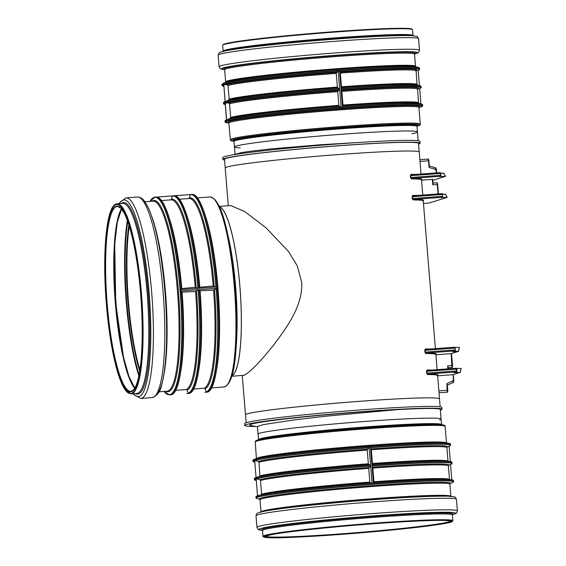 <?xml version="1.0" encoding="UTF-8"?>
<svg xmlns="http://www.w3.org/2000/svg" width="566" height="566" viewBox="0 0 566 566"><rect width="100%" height="100%" fill="white"/><g stroke="black" fill="none" stroke-linecap="round" stroke-linejoin="round"><path stroke-width="0.85" d="M439.64 176.528L445.279 176.38L432.771 180.313M429.361 166.439L428.901 160.786L428.526 160.801L429.078 167.486L428.894 160.794L428.398 159.853M433.04 183.639L432.686 179.365L432.771 184.856L432.318 179.372L432.693 179.358M445.322 176.005L445.279 176.38M445.449 176.153L443.574 173.168L440.723 173.267L443.794 173.267A0.46 0.41 -27.4 0 1 444.055 173.465L444.055 173.465A0.46 0.41 -27.4 0 1 444.098 173.642M435.367 169.715C435.601 167.324 435.827 167.253 436.032 169.503L436.4 169.496C436.089 167.812 435.919 167.861 435.898 169.651M432.318 179.372L421.55 180.172M423.474 203.555L429.587 202.897M447.048 197.032L447.006 197.407L441.607 197.591L442.612 197.272L442.315 193.614L413.208 195.772L412.098 196.727L412.246 198.553L413.138 199.925A97.345 4.181 -4.7 0 1 423.262 200.944L423.227 200.852M429.537 202.918L447.09 197.393L445.52 194.294A0.46 0.41 -27.4 0 1 445.782 194.492L445.782 194.492A0.46 0.41 -27.4 0 1 445.824 194.669M447.175 197.18L445.308 194.195L442.534 194.287L445.52 194.294L442.541 194.393M421.528 179.861A97.805 4.195 175.3 0 0 411.779 178.403A0.46 0.41 -89.7 0 0 411.411 178.898A97.345 4.181 -4.7 0 1 421.528 179.917L421.5 179.825M423.262 200.888A97.805 4.195 175.3 0 0 413.513 199.43A0.46 0.41 -89.7 0 0 413.138 199.925M442.612 197.272L413.513 199.43L412.246 198.553M442.315 193.614L413.208 195.772M413.173 195.772A0.46 0.41 90.3 0 1 412.763 195.355L412.098 196.727M439.57 176.564L440.532 176.259L440.893 175.297L440.843 175.785A0.46 0.453 -107.5 0 1 440.433 176.281L411.779 178.403L410.52 177.526L411.411 178.898M440.893 175.297L440.744 173.472L440.886 175.297L410.838 177.512L410.69 175.679L411.44 174.745A0.46 0.41 90.3 0 1 411.036 174.328L410.364 175.701L410.52 177.526M228.303 205.741L225.204 167.989A97.345 4.181 -4.7 0 1 321.877 155.848A97.345 4.181 -4.7 0 1 419.236 152.035L421.047 174.031M245.524 414.913A97.345 4.181 -4.7 0 1 245.495 414.821A97.345 4.181 -4.7 0 1 342.168 402.681A97.345 4.181 -4.7 0 1 439.534 398.874A97.345 4.181 -4.7 0 1 439.513 398.966M437.617 375.506A97.805 4.195 175.3 0 0 427.868 374.041L426.927 373.15L426.771 371.324L427.563 370.383L456.217 368.261L456.458 369.124L456.698 368.685A0.46 0.453 -107.5 0 0 456.231 368.261L427.528 370.383A0.46 0.41 90.3 0 1 427.118 369.966L426.453 371.338L426.601 373.164L427.493 374.536A97.345 4.181 -4.7 0 1 437.617 375.562L439.534 398.874M435.884 354.479A97.805 4.195 175.3 0 0 426.134 353.014L425.193 352.123L425.045 350.297L455.177 348.062L454.944 347.199L425.795 349.356A0.46 0.41 90.3 0 1 425.391 348.939L424.726 350.312L424.875 352.137L425.766 353.517A97.345 4.181 -4.7 0 1 435.884 354.535L437.129 369.676M219.176 206.42L230.758 205.564L244.618 211.493L265.999 227.78L288.462 251.445L297.256 265.829L301.65 281.974C303.227 305.916 285.915 328.669 273.307 345.486C259.207 362.919 249.422 372.853 243.953 375.286L231.749 376.27M426.453 371.338L456.458 369.124L456.514 371.919L454.151 372.661L459.932 372.47L452.899 374.678L437.638 375.81M460.399 371.89A0.46 0.396 -165.4 0 1 460.391 372.039L461.177 368.381L456.684 368.508M453.253 380.713C453.557 382.397 453.727 382.34 453.748 380.557L446.843 383.578L447.763 390.257L447.296 384.611M447.897 368.876L447.649 365.869L448.272 368.848L448.116 367.072M451.357 353.594L435.905 354.783M460.321 372.18A0.46 0.453 -107.5 0 1 459.932 372.47L454.788 372.478M453.083 374.621L453.387 380.564C453.557 382.92 453.331 382.991 452.715 380.769M460.031 372.449L460.391 372.039A0.46 0.396 -165.4 0 1 460.158 372.294L461.177 368.381M447.105 385.305L453.359 382.425L453.755 380.55L453.26 374.579L453.762 380.55M458.665 350.863A0.46 0.396 -165.4 0 1 458.665 351.012L459.45 347.354L455.085 347.482M458.587 351.153A0.46 0.453 -107.5 0 1 458.304 351.422L458.304 351.422A0.46 0.453 -107.5 0 1 458.205 351.444L451.173 353.651L451.951 367.476L448.18 367.751M451.272 353.637L458.658 351.012A0.46 0.396 -165.4 0 1 458.425 351.267L452.807 351.627L455.234 350.856L455.326 349.894L424.875 352.137M455.234 350.856L426.134 353.014A0.46 0.41 -89.7 0 0 425.766 353.517M426.601 373.164L456.606 370.949L456.981 370.942L456.613 371.897A0.46 0.453 72.5 0 1 456.514 371.919L427.868 374.041A0.46 0.41 -89.7 0 0 427.493 374.536M424.726 350.312L425.802 349.356M455.177 348.062L455.326 349.894M454.944 347.199L425.837 349.356M231.819 376.043A85.155 15.834 -94.2 0 0 240.196 290.252A85.155 15.834 -94.2 0 0 219.275 206.632M449.064 446.185L450.324 461.538M450.564 464.467L451.831 479.819M371.919 482.911L370.369 482.904L369.846 482.062L368.721 468.379L370.631 465.839L370.419 464.629L368.869 464.622L368.346 463.78L367.221 450.097L367.476 449.185L369.06 447.784L369.082 447.034L372.088 483.597L373.44 483.498L370.433 446.935L371.317 449.793L372.442 463.476L371.897 464.743L372.817 468.082L373.942 481.758L373.44 483.498A99.156 4.259 175.3 0 0 372.768 483.548A99.156 4.259 175.3 0 0 372.088 483.597L371.919 482.911A98.951 4.245 175.3 0 0 268.581 493.51A98.951 4.245 175.3 0 0 257.841 495.66L257.679 496.382A99.156 4.259 175.3 0 0 257.551 496.424L254.672 459.818L257.551 496.424A99.156 4.259 175.3 0 0 257.431 496.46M254.672 459.818L254.891 460.54L258.294 461.389L258.995 462.189L259.928 476.501M257.841 495.66L257.643 495.908A99.156 4.259 175.3 0 1 372.046 483.123M370.419 464.629A98.951 4.245 175.3 0 0 267.074 475.228A98.951 4.245 175.3 0 0 256.341 477.379L256.398 478.829L259.794 479.671L260.502 480.477L261.626 494.153L260.82 495.144M256.341 477.379L256.136 477.626A99.156 4.259 175.3 0 1 370.546 464.842M369.082 447.034A99.156 4.259 -4.7 0 1 369.761 446.984L369.082 447.034M370.433 446.935L369.761 446.984M259.603 433.266A91.812 3.941 175.3 0 0 258.061 434.129A91.812 3.941 -4.7 0 1 349.243 422.682A91.812 3.941 -4.7 0 1 441.07 419.081A91.812 3.941 175.3 0 0 357.797 421.995A91.812 3.941 175.3 0 0 259.603 433.266M418.154 70.255L419.42 85.608M419.661 88.537L420.92 103.889M339.628 71.811L340.343 73.085L341.468 86.768L340.994 88.862L341.85 91.374L342.975 105.05L342.543 107.667A99.156 4.259 175.3 0 0 341.864 107.717L342.543 107.667L339.628 71.811A98.951 4.245 -4.7 0 1 417.963 70.311L415.359 70.708M341.128 90.093A98.951 4.245 -4.7 0 1 419.47 88.593L416.866 88.996M341.864 107.717A99.156 4.259 175.3 0 0 341.192 107.766L341.864 107.717M341.192 107.766L341.05 107.045L339.275 106.16L338.878 105.354L337.753 91.678L338.128 90.694L339.635 90.206L339.642 88.961L337.768 87.879L337.371 87.072L336.246 73.389L336.621 72.413L338.128 71.924L338.185 71.203L341.192 107.766M339.536 71.104L338.185 71.203A99.156 4.259 -4.7 0 1 338.857 71.153M226.782 120.551A99.156 4.259 175.3 0 0 226.655 120.593L223.775 83.987L224.051 84.667L227.072 84.652L228.027 85.48L229.152 99.163L228.586 100.076L225.233 101.746L225.558 102.955L228.572 102.934L229.527 103.769L230.652 117.445L230.086 118.365L226.881 119.801L226.782 120.551M226.527 120.629L223.775 83.987M240.196 147.868A91.812 3.941 -4.7 0 1 234.451 146.976A91.812 3.941 -4.7 0 1 235.994 146.113A91.812 3.941 -4.7 0 1 334.188 134.842A91.812 3.941 -4.7 0 1 417.467 131.928A91.812 3.941 -4.7 0 1 411.949 133.746M417.467 131.928A91.812 3.941 175.3 0 0 325.634 135.529A91.812 3.941 175.3 0 0 234.451 146.976L233.999 141.465A91.812 3.941 -4.7 0 1 235.541 140.609A91.812 3.941 -4.7 0 1 342.218 128.687A91.812 3.941 -4.7 0 1 417.015 126.423L418.189 140.75M358.759 142.483L320.696 144.747L271.666 148.808L248.828 151.455L241.158 152.671L233.687 154.744M418.564 144.111A98.93 4.245 175.3 0 0 420.099 143.219L419.951 141.394A98.93 4.245 175.3 0 0 321.007 145.264A98.93 4.245 175.3 0 0 222.756 157.603L222.905 159.435A98.93 4.245 175.3 0 0 224.575 160.058M420.099 143.219A98.93 4.245 175.3 0 0 321.155 147.096A98.93 4.245 175.3 0 0 222.905 159.435M419.208 151.95L418.5 143.354A97.324 4.174 175.3 0 0 321.163 147.16A97.324 4.174 175.3 0 0 224.511 159.301L225.218 167.897M246.168 422.745L245.517 414.821A97.324 4.174 -4.7 0 1 342.168 402.688A97.324 4.174 -4.7 0 1 439.506 398.874L440.157 406.798M441.742 425.009L441.07 419.081A91.812 3.941 -4.7 0 1 439.534 419.944M441.53 424.592A91.812 3.941 175.3 0 0 358.25 427.5A91.812 3.941 175.3 0 0 260.056 438.777A91.812 3.941 175.3 0 0 258.513 439.64L257.438 426.488L263.515 424.578L293.952 419.944L325.323 416.243L397.311 409.628A91.812 3.941 -4.7 0 1 440.277 409.437L441.07 419.081M256.03 426.502A98.93 4.245 -4.7 0 1 244.781 425.469A98.93 4.245 -4.7 0 1 343.031 413.13A98.93 4.245 -4.7 0 1 441.975 409.253A98.93 4.245 -4.7 0 1 440.341 410.173M257.459 426.757L250.986 425.604A93.97 4.033 -4.7 0 1 293.556 418.019A93.97 4.033 -4.7 0 1 397.311 409.628M244.781 425.469L244.632 423.637A98.93 4.245 -4.7 0 1 342.876 411.298A98.93 4.245 -4.7 0 1 441.827 407.428L441.975 409.253M170.769 394.757L170.769 394.757A99.156 18.437 -94.2 0 0 170.897 394.721A99.156 18.437 -94.2 0 0 171.024 394.679L171.491 394.643A99.156 18.437 -94.2 0 0 181.353 290.959L180.879 290.995A99.156 18.437 -94.2 0 0 180.823 290.308A99.156 18.437 -94.2 0 0 180.766 289.622L181.417 289.502A98.951 18.395 -94.2 0 0 159.343 198.418M193.614 389.012L204.248 388.226L205.104 388.785L206.279 391.913L207.007 392.012M175.623 390.349L186.249 389.557L187.105 390.115L188.28 393.243L189.483 393.313A99.156 18.437 -94.2 0 0 199.345 289.622L198.121 289.778L195.581 291.476L181.346 292.19M156.612 197.074L172.255 195.921M174.611 195.744L190.247 194.584L189.412 197.916L188.655 198.574M181.056 288.632L195.235 287.316L198.249 288.327A99.156 18.437 -94.2 0 0 172.934 195.801A99.156 18.437 -94.2 0 0 172.262 195.921L171.413 199.253L170.663 199.904M172.262 195.921L172.071 196.084A99.008 18.409 -94.2 0 1 198.001 288.292M216.24 286.99A99.156 18.437 -94.2 0 0 190.926 194.471A99.156 18.437 -94.2 0 0 190.254 194.591L190.07 194.754A99.008 18.409 -94.2 0 1 215.993 286.962L216.757 286.955A99.156 18.437 85.8 0 1 216.813 287.641L216.757 286.955L180.773 289.622L180.879 290.995L216.87 288.327L213.573 290.146L199.345 290.86M199.048 287.302L213.233 285.986L215.993 286.962M198.249 288.327L199.409 288.172A98.951 18.395 -94.2 0 0 177.335 197.088M173.918 195.73A99.156 18.437 -94.2 0 1 199.232 288.25L199.409 288.172C195.298 237.267 183.717 193.996 173.918 195.73L172.22 195.928M189.539 393.299C199.43 391 203.93 341.829 199.536 289.686L199.536 289.693A98.951 18.395 -94.2 0 1 191.74 391.658M155.926 197.06A99.156 18.437 -94.2 0 1 181.24 289.587L181.417 289.502C177.299 238.597 165.718 195.327 155.926 197.06L154.942 197.138A99.156 18.437 -94.2 0 0 154.143 197.286M171.548 394.629C181.438 392.337 185.938 343.166 181.545 291.016L181.545 291.03A98.951 18.395 -94.2 0 1 173.748 392.995M216.87 288.327L216.813 287.641M231.883 375.817A84.971 15.798 -94.2 0 0 240.161 290.259A84.971 15.798 -94.2 0 0 219.375 206.845M440.744 173.472L440.136 172.623A0.46 0.453 72.5 0 1 440.617 173.047L440.433 176.281L439.492 176.571M411.482 174.745L440.129 172.623L440.369 173.486L410.364 175.701M428.901 160.786C428.745 159.379 428.462 158.805 428.059 159.074L428.526 160.801L420.007 161.43M440.737 173.373L443.794 173.267L445.392 176.351M429.099 165.895L435.749 167.826L436.683 172.878L436.4 169.496M429.078 167.486L436.032 169.503L436.315 172.906M447.006 197.407L429.417 202.939M437.631 184.516L438.402 193.905L437.645 184.516C437.468 183.044 437.185 182.471 436.796 182.797L437.136 183.575M432.771 184.856L437.27 184.523L438.042 193.933M442.704 196.303L412.572 198.539L412.416 196.706L442.548 194.478M417.482 195.454A97.345 4.181 175.3 0 0 412.763 195.355M415.748 174.427A97.345 4.181 175.3 0 0 411.036 174.328M431.837 370.065A97.345 4.181 175.3 0 0 427.118 369.966M430.11 349.038A97.345 4.181 175.3 0 0 425.391 348.939M456.833 369.11L456.974 370.942L456.224 368.261M454.265 372.64L456.613 371.897A0.46 0.453 72.5 0 0 456.925 371.43L456.974 370.942M438.876 390.894L447.77 390.25C447.826 391.835 447.635 392.486 447.197 392.203L446.843 383.578M447.416 391.382L447.763 390.257M447.649 365.869L452.524 365.53L451.534 353.552L452.524 365.53C452.581 367.115 452.39 367.758 451.951 367.476M459.45 347.354L458.425 351.267L453.401 351.436M452.17 366.655L452.517 365.53M254.467 460.42A99.156 4.259 175.3 0 0 252.931 461.311L252.846 460.307C253.023 459.295 257.268 458.177 265.574 456.939A98.951 4.245 175.3 0 0 254.693 459.139M370.475 447.458A99.156 4.259 175.3 0 1 450.578 445.06L450.494 444.062A99.156 4.259 175.3 0 0 360.556 447.204A99.156 4.259 175.3 0 0 254.509 459.38A99.156 4.259 175.3 0 0 252.846 460.307M369.124 447.557A99.156 4.259 175.3 0 0 254.714 460.342M369.06 447.784A99.008 4.252 175.3 0 0 254.891 460.54M254.488 460.674A99.008 4.252 175.3 0 0 253.83 461.955L252.931 461.311M450.578 445.06L449.8 445.845A99.008 4.252 175.3 0 0 370.518 447.678M367.476 449.185A95.859 4.118 175.3 0 0 258.294 461.389M447.02 447.105A95.859 4.118 175.3 0 0 371.147 448.916M367.221 450.097A95.258 4.089 175.3 0 0 258.995 462.189M447.041 447.083L446.871 447.593A95.258 4.089 175.3 0 0 371.317 449.793M368.346 463.78A95.258 4.089 175.3 0 0 260.119 475.872M446.871 447.593L447.996 461.276A95.258 4.089 175.3 0 0 372.442 463.476M368.869 464.622A96.093 4.125 175.3 0 0 269.543 474.832L256.306 477.386M451.76 462.082A98.951 4.245 175.3 0 0 438.891 461.099L436.4 461.113A96.093 4.125 175.3 0 0 372.378 464.361M371.897 464.743A99.156 4.259 175.3 0 1 452.001 462.344C451.654 461.375 447.289 460.957 438.891 461.099A98.951 4.245 175.3 0 0 371.912 464.516M255.882 477.704A99.156 4.259 175.3 0 0 254.346 478.595L256.03 477.471M370.631 465.839A99.156 4.259 175.3 0 0 256.221 478.624M255.966 478.702A99.156 4.259 175.3 0 0 254.431 479.593L254.346 478.595M452.001 462.344L452.085 463.349A99.156 4.259 175.3 0 0 371.982 465.74M370.567 466.066A99.008 4.252 175.3 0 0 256.398 478.829M255.988 478.956A99.008 4.252 175.3 0 0 255.33 480.244L254.431 479.593M452.085 463.349L451.3 464.127A99.008 4.252 175.3 0 0 372.025 465.96M368.975 467.474A95.859 4.118 175.3 0 0 259.794 479.671M451.3 464.127L448.505 465.408A95.859 4.118 175.3 0 0 372.647 467.198M368.721 468.379A95.258 4.089 175.3 0 0 260.502 480.477M448.548 465.365L448.378 465.882A95.258 4.089 175.3 0 0 372.817 468.082M369.846 482.062A95.258 4.089 175.3 0 0 261.626 494.153M448.378 465.882L449.503 479.558A95.258 4.089 175.3 0 0 373.942 481.758M370.369 482.904A96.093 4.125 175.3 0 0 271.043 493.12L257.813 495.667M453.26 480.364A98.951 4.245 175.3 0 0 440.398 479.381L437.9 479.402A96.093 4.125 175.3 0 0 373.878 482.642M373.397 483.024A99.156 4.259 175.3 0 1 453.5 480.626C453.161 479.657 448.788 479.246 440.398 479.381A98.951 4.245 175.3 0 0 373.418 482.805M453.585 481.631A99.156 4.259 175.3 0 0 363.648 484.772A99.156 4.259 175.3 0 0 257.594 496.948A99.156 4.259 175.3 0 0 255.931 497.882L256.837 498.526A99.008 4.252 175.3 0 1 257.763 497.153A99.008 4.252 175.3 0 1 369.449 484.553A99.008 4.252 175.3 0 1 452.807 482.416L453.585 481.631L453.5 480.626M257.389 495.986A99.156 4.259 175.3 0 0 255.853 496.877L255.931 497.882M265.567 536.235A92.732 3.983 175.3 0 0 341.072 533.851A92.732 3.983 175.3 0 0 450.345 521.045M441.664 424.811A94.501 4.054 175.3 0 0 441.381 424.783L439.414 424.613A92.499 3.969 175.3 0 0 349.76 428.971A92.499 3.969 175.3 0 0 260.601 439.315L258.69 439.803A94.501 4.054 175.3 0 0 257.516 440.136M255.252 441.982A95.258 4.089 175.3 0 1 256.851 441.091A95.258 4.089 175.3 0 1 358.731 429.389A95.258 4.089 175.3 0 1 445.124 426.375C445.322 425.448 444.069 424.917 441.381 424.783A94.501 4.054 175.3 0 0 349.781 429.233A94.501 4.054 175.3 0 0 258.69 439.803C256.058 440.383 254.912 441.112 255.252 441.982L256.448 459.118M445.124 426.375L446.496 442.994A95.258 4.089 175.3 0 0 360.096 446.008A95.258 4.089 175.3 0 0 258.216 457.71A95.258 4.089 175.3 0 0 256.617 458.602M450.494 444.062C450.154 443.093 445.782 442.676 437.391 442.817L434.893 442.831A96.093 4.125 175.3 0 0 351.295 447.6A96.093 4.125 175.3 0 0 268.036 456.55L265.574 456.939A98.951 4.245 175.3 0 1 351.302 447.727A98.951 4.245 175.3 0 1 437.391 442.817A98.951 4.245 175.3 0 1 450.26 443.801M450.027 483.675A95.859 4.118 175.3 0 0 367.893 485.953A95.859 4.118 175.3 0 0 260.94 498.066A95.859 4.118 175.3 0 0 259.78 499.311L256.837 498.526M450.048 483.647L449.878 484.163A95.258 4.089 175.3 0 0 363.478 487.185A95.258 4.089 175.3 0 0 261.598 498.879A95.258 4.089 175.3 0 0 260.006 499.778L259.752 499.297M449.878 484.163L450.883 496.34A95.258 4.089 175.3 0 0 364.483 499.353A95.258 4.089 175.3 0 0 262.603 511.048A95.258 4.089 175.3 0 0 261.004 511.947L260.834 512.463M444.324 496.163A98.463 4.224 175.3 0 0 441.353 496.163L439.28 496.177A96.093 4.125 175.3 0 0 355.681 500.938A96.093 4.125 175.3 0 0 272.423 509.895L270.378 510.221A98.463 4.224 175.3 0 0 259.553 512.4M256.002 515.775A100.557 4.316 175.3 0 1 257.686 514.834A100.557 4.316 175.3 0 1 365.233 502.481A100.557 4.316 175.3 0 1 456.444 499.297C455.432 497.365 454.774 496.587 454.463 496.962C452.46 496.34 448.095 496.071 441.353 496.163A98.463 4.224 175.3 0 0 355.689 501.044A98.463 4.224 175.3 0 0 270.378 510.221C264.202 511.183 260.127 512.067 258.138 512.874L257.396 513.256C256.943 513.107 256.483 513.942 256.002 515.775L256.957 527.363C259.681 531.368 257.615 528.991 262.079 530.243A98.661 4.238 175.3 0 1 260.678 528.531A98.661 4.238 175.3 0 1 378.159 515.513A98.661 4.238 175.3 0 1 452.814 514.565C456.472 513.072 456.514 514.239 457.399 510.886A100.557 4.316 175.3 0 0 366.188 514.07A100.557 4.316 175.3 0 0 258.641 526.422A100.557 4.316 175.3 0 0 256.957 527.363M452.524 514.487A96.015 4.125 175.3 0 0 371.346 516.602A96.015 4.125 175.3 0 0 263.31 528.807A96.015 4.125 175.3 0 0 262.348 530.116M452.581 514.423L452.411 514.933A95.258 4.089 175.3 0 0 366.011 517.954A95.258 4.089 175.3 0 0 264.131 529.649A95.258 4.089 175.3 0 0 262.532 530.547L262.284 530.066M452.885 520.734A95.258 4.089 175.3 0 0 366.485 523.755A95.258 4.089 175.3 0 0 264.605 535.45A95.258 4.089 175.3 0 0 263.013 536.349C263.056 539.242 296.825 537.452 340.725 534.431C393.335 530.583 448.626 524.293 452.255 521.597L452.885 520.734L452.411 514.933M340.732 534.424A94.798 4.068 175.3 0 0 447.062 520.324A94.798 4.068 175.3 0 0 286.17 532.238A94.798 4.068 175.3 0 0 340.732 534.424M341.022 534.332A93.192 3.997 175.3 0 0 445.548 520.472A93.192 3.997 175.3 0 0 287.387 532.182A93.192 3.997 175.3 0 0 341.022 534.332M342.501 107.144A99.156 4.259 -4.7 0 1 422.597 104.745L422.682 105.75L418.904 107.441A98.951 4.245 -4.7 0 0 341.885 108.431A98.951 4.245 -4.7 0 0 226.916 121.28A98.951 4.245 -4.7 0 0 229.032 123.055A95.258 4.089 -4.7 0 1 230.631 122.171A95.258 4.089 -4.7 0 1 341.305 109.804A95.258 4.089 -4.7 0 1 418.911 107.455L419.081 106.939M226.74 120.027A99.156 4.259 -4.7 0 1 341.149 107.243M226.464 119.879L224.95 120.997L225.035 122.001A99.156 4.259 -4.7 0 1 226.69 121.067A99.156 4.259 -4.7 0 1 341.906 108.198A99.156 4.259 -4.7 0 1 422.682 105.75M224.95 120.997A99.156 4.259 -4.7 0 1 226.485 120.105M225.728 120.211A99.008 4.252 -4.7 0 1 226.471 119.928M226.881 119.801A99.008 4.252 -4.7 0 1 341.05 107.045M342.508 106.932A99.008 4.252 -4.7 0 1 421.698 104.102L422.597 104.745M230.086 118.365A95.859 4.118 -4.7 0 1 339.275 106.16M342.939 105.892A95.859 4.118 -4.7 0 1 418.493 103.231L421.698 104.102M230.652 117.445A95.258 4.089 -4.7 0 1 338.878 105.354M342.975 105.05A95.258 4.089 -4.7 0 1 418.529 102.856L417.574 88.657M229.527 103.769A95.258 4.089 -4.7 0 1 337.753 91.678M341.85 91.374A95.258 4.089 -4.7 0 1 417.404 89.173M228.572 102.934A96.093 4.125 -4.7 0 1 338.128 90.694M341.631 90.433A96.093 4.125 -4.7 0 1 417.503 88.749M225.063 102.821A99.156 4.259 -4.7 0 0 223.528 103.712L225.204 104.526A98.951 4.245 -4.7 0 1 225.084 103.104M225.558 102.955A98.951 4.245 -4.7 0 1 339.635 90.206M225.318 102.743A99.156 4.259 -4.7 0 1 339.727 89.959M341.079 89.86A99.156 4.259 -4.7 0 1 421.182 87.468L421.097 86.464A99.156 4.259 -4.7 0 0 340.994 88.862M223.528 103.712L223.443 102.715A99.156 4.259 -4.7 0 1 224.985 101.823M225.233 101.746A99.156 4.259 -4.7 0 1 339.642 88.961M224.964 101.597L224.228 101.93A99.008 4.252 -4.7 0 1 224.964 101.647M225.374 101.512A99.008 4.252 -4.7 0 1 339.543 88.756M341.001 88.65A99.008 4.252 -4.7 0 1 420.198 85.82L421.097 86.464M228.586 100.076A95.859 4.118 -4.7 0 1 337.768 87.879M341.44 87.61A95.859 4.118 -4.7 0 1 416.993 84.95L420.198 85.82M229.152 99.163A95.258 4.089 -4.7 0 1 337.371 87.072M341.468 86.768A95.258 4.089 -4.7 0 1 417.029 84.567L416.074 70.375M228.027 85.48A95.258 4.089 -4.7 0 1 336.246 73.389M340.343 73.085A95.258 4.089 -4.7 0 1 415.904 70.892M227.072 84.652A96.093 4.125 -4.7 0 1 336.621 72.413M340.131 72.151A96.093 4.125 -4.7 0 1 415.996 70.467M223.563 84.539A99.156 4.259 -4.7 0 0 222.028 85.431L223.697 86.237A98.951 4.245 -4.7 0 1 223.584 84.822M224.051 84.667A98.951 4.245 -4.7 0 1 338.128 71.924M222.028 85.431L221.943 84.433A99.156 4.259 -4.7 0 1 223.605 83.499A99.156 4.259 -4.7 0 1 338.815 70.623A99.156 4.259 -4.7 0 1 419.597 68.182L419.675 69.179A99.156 4.259 -4.7 0 0 339.572 71.578M223.811 84.461A99.156 4.259 -4.7 0 1 338.22 71.677M233.85 141.104A92.499 3.969 -4.7 0 1 234.805 139.844A92.499 3.969 -4.7 0 1 342.274 127.838A92.499 3.969 -4.7 0 1 417.107 126.034M233.949 141.259A94.501 4.054 -4.7 0 1 232.817 139.639A94.501 4.054 -4.7 0 1 342.614 127.371A94.501 4.054 -4.7 0 1 417.029 126.204M234.147 141.281C231.459 141.139 230.206 140.609 230.397 139.689A95.258 4.089 -4.7 0 1 231.996 138.79A95.258 4.089 -4.7 0 1 342.678 126.423A95.258 4.089 -4.7 0 1 420.276 124.074C420.616 124.959 419.47 125.68 416.838 126.26M228.869 122.666A96.093 4.125 -4.7 0 1 229.732 121.322A96.093 4.125 -4.7 0 1 341.383 108.849A96.093 4.125 -4.7 0 1 418.635 107.186M418.691 67.531L415.486 66.668A95.859 4.118 -4.7 0 0 338.107 69.455A95.859 4.118 -4.7 0 0 226.725 81.907A95.859 4.118 -4.7 0 0 225.749 82.268L222.721 83.648A99.008 4.252 -4.7 0 1 223.733 83.273A99.008 4.252 -4.7 0 1 338.772 70.417A99.008 4.252 -4.7 0 1 418.691 67.531L419.597 68.182M225.48 82.41L225.65 81.893A95.258 4.089 -4.7 0 1 227.242 81.002A95.258 4.089 -4.7 0 1 337.923 68.635A95.258 4.089 -4.7 0 1 415.522 66.286L415.777 66.767M225.65 81.893L224.645 69.724A95.258 4.089 -4.7 0 1 226.244 68.826A95.258 4.089 -4.7 0 1 336.926 56.466A95.258 4.089 -4.7 0 1 414.524 54.117L414.694 53.6M224.483 69.321A96.093 4.125 -4.7 0 1 225.346 67.977A96.093 4.125 -4.7 0 1 337.003 55.503A96.093 4.125 -4.7 0 1 414.248 53.841M419.526 50.282A100.557 4.316 -4.7 0 0 337.612 52.765A100.557 4.316 -4.7 0 0 220.768 65.819A100.557 4.316 -4.7 0 0 219.084 66.767L220.457 68.819L224.645 69.682A98.463 4.224 -4.7 0 1 223.011 67.941A98.463 4.224 -4.7 0 1 337.414 55.164A98.463 4.224 -4.7 0 1 414.517 54.06L418.507 52.539L419.526 50.282L418.571 38.693A100.557 4.316 -4.7 0 0 336.657 41.177A100.557 4.316 -4.7 0 0 219.82 54.23A100.557 4.316 -4.7 0 0 218.129 55.178C220.323 50.091 220.69 53.013 222.714 51.499A98.661 4.238 -4.7 0 1 336.126 39.033A98.661 4.238 -4.7 0 1 413.449 35.814C417.772 36.896 416.449 35.113 418.571 38.693M221.49 51.839A98.661 4.238 -4.7 0 1 222.714 51.499L225.24 50.848A96.015 4.125 -4.7 0 1 335.603 38.721A96.015 4.125 -4.7 0 1 410.859 35.587L413.449 35.814M222.947 51.64L223.117 51.124A95.258 4.089 -4.7 0 1 224.716 50.233A95.258 4.089 -4.7 0 1 335.39 37.865A95.258 4.089 -4.7 0 1 412.996 35.517L413.244 35.998M223.117 51.124L222.643 45.322A95.258 4.089 -4.7 0 1 224.242 44.431A95.258 4.089 -4.7 0 1 334.916 32.064A95.258 4.089 -4.7 0 1 412.515 29.715L412.996 35.517M223.075 44.884A94.798 4.068 -4.7 0 1 334.796 31.632A94.798 4.068 -4.7 0 1 412.02 29.347M206.555 392.174C217.662 392.861 222.459 337.046 216.863 280.757C212.356 232.279 201.305 192.85 191.909 194.4A99.156 18.437 -94.2 0 1 217.62 291.922A99.156 18.437 -94.2 0 1 206.555 392.174L205.571 392.245A99.156 18.437 -94.2 0 0 206.229 392.132M206.491 392.054A99.156 18.437 -94.2 0 0 216.354 288.363M206.279 391.913A99.008 18.409 -94.2 0 0 216.12 288.441M214.203 286.106A95.859 17.822 -94.2 0 0 189.412 197.916M205.104 388.785A95.859 17.822 -94.2 0 0 214.514 289.834M213.233 285.986A95.258 17.709 -94.2 0 0 189.037 198.525L179.436 199.232M204.248 388.226A95.258 17.709 -94.2 0 0 213.573 290.146M199.77 286.983A95.258 17.709 -94.2 0 0 187.169 216.523M198.609 370.992A95.258 17.709 -94.2 0 0 200.109 291.143M189.277 393.384L188.563 393.504A99.156 18.437 -94.2 0 0 189.221 393.391M188.499 393.384A99.156 18.437 -94.2 0 0 198.362 289.7M188.563 393.504L187.572 393.582A99.156 18.437 -94.2 0 0 188.237 393.469M188.28 393.243A99.008 18.409 -94.2 0 0 198.121 289.778M196.211 287.436A95.859 17.822 -94.2 0 0 171.413 199.253M187.105 390.115A95.859 17.822 -94.2 0 0 196.515 291.165M195.235 287.316A95.258 17.709 -94.2 0 0 171.045 199.855L161.437 200.569M186.249 389.557A95.258 17.709 -94.2 0 0 195.581 291.476M181.771 288.313A95.258 17.709 -94.2 0 0 169.177 217.853M180.611 372.322A95.258 17.709 -94.2 0 0 182.118 292.473M171.279 394.714L169.581 394.912A99.156 18.437 -94.2 0 0 180.646 294.66A99.156 18.437 -94.2 0 0 154.942 197.138L150.004 201.411M170.571 394.842A99.156 18.437 -94.2 0 0 171.229 394.728M116.504 206.512A92.732 17.242 -94.2 0 0 107.215 304.161A92.732 17.242 -94.2 0 0 130.937 391.325C136.066 389.847 139.505 378.739 141.259 357.988C142.71 339.642 142.533 318.679 140.722 295.112C137.991 259.518 131.156 225.891 124.081 212.965L120.707 208.083L117.247 206.371A92.732 17.242 -94.2 0 0 116.504 206.512M121.421 208.868A92.732 17.242 -94.2 0 0 115.379 303.56A92.732 17.242 -94.2 0 0 134.701 388.241M121.513 208.974A93.114 17.313 -94.2 0 0 115.747 303.546A93.114 17.313 -94.2 0 0 134.779 388.12M115.414 235.513A98.031 18.225 -94.2 0 0 116.08 303.737A98.031 18.225 -94.2 0 0 124.838 362.778M127.357 220.514A98.031 18.225 -94.2 0 0 126.303 302.98A98.031 18.225 -94.2 0 0 138.854 375.852M127.746 221.603A97.614 18.147 -94.2 0 0 126.826 302.923A97.614 18.147 -94.2 0 0 139.08 374.713M128.899 225.049A93.149 17.32 -94.2 0 0 128.022 302.64A93.149 17.32 -94.2 0 0 139.71 371.14M129.274 226.259A92.732 17.242 -94.2 0 0 128.546 302.584A92.732 17.242 -94.2 0 0 139.908 369.881M235.944 348.889A84.971 15.798 -94.2 0 0 227.355 232.874M227.108 385.121A94.501 17.567 -94.2 0 0 235.364 290.613A94.501 17.567 -94.2 0 0 213.276 198.348M209.922 196.975C222.035 198.786 229.209 234.317 234.274 278.04C238.859 330.77 237.465 383.5 223.987 386.974A95.258 17.709 -94.2 0 0 234.614 290.669A95.258 17.709 -94.2 0 0 209.922 196.975L197.428 197.902M216.601 369.655A95.258 17.709 -94.2 0 0 205.168 215.193M209.731 390.328A98.951 18.395 -94.2 0 0 217.804 291.915A98.951 18.395 -94.2 0 0 195.327 195.758M164.076 391.403A99.008 18.409 -94.2 0 0 181.134 306.142A99.008 18.409 -94.2 0 0 153.945 197.456A99.008 18.409 -94.2 0 0 150.011 201.411M165.965 391.269A95.859 17.822 -94.2 0 0 178.934 298.084A95.859 17.822 -94.2 0 0 153.082 200.668A95.859 17.822 -94.2 0 0 151.9 201.27M159.025 391.778L167.119 391.184A95.258 17.709 -94.2 0 0 177.745 294.879A95.258 17.709 -94.2 0 0 153.046 201.185L144.953 201.786M163.708 375.619A95.258 17.709 -94.2 0 0 151.964 217.075M156.308 394.559A98.463 18.303 -94.2 0 0 165.258 295.799A98.463 18.303 -94.2 0 0 141.861 199.444M137.34 197.032C140.085 197.053 142.413 198.355 144.316 200.937L148.441 207.955C155.799 225.006 161.183 251.58 164.607 287.677C166.277 306.496 166.928 324.382 166.574 341.34C166.121 360.316 164.465 374.876 161.6 385.036C160.44 391.481 157.306 395.669 152.19 397.601A100.557 18.699 -94.2 0 0 163.411 295.94A100.557 18.699 -94.2 0 0 137.34 197.032L125.935 197.881L119.631 202.734L119.101 203.703M152.19 397.601L140.785 398.45A100.557 18.699 -94.2 0 0 152.006 296.782A100.557 18.699 -94.2 0 0 125.935 197.881M133.413 393.674A98.661 18.345 -94.2 0 0 150.124 307.77A98.661 18.345 -94.2 0 0 123.07 200.088A98.661 18.345 -94.2 0 0 119.348 203.682M135.486 393.526A96.015 17.85 -94.2 0 0 148.766 300.971A96.015 17.85 -94.2 0 0 122.829 202.755A96.015 17.85 -94.2 0 0 121.421 203.527M131.128 393.844A95.258 17.709 -94.2 0 0 141.755 297.539A95.258 17.709 -94.2 0 0 117.063 203.852C106.472 203.633 102.014 252.28 106.38 304.317C109.174 339.055 115.712 371.643 122.695 385.488L126.345 391.269L131.128 393.844L136.831 393.427A95.258 17.709 -94.2 0 0 147.464 297.122A95.258 17.709 -94.2 0 0 122.765 203.427L117.063 203.852A95.258 17.709 -94.2 0 0 116.292 204.001M106.387 304.31A94.798 17.624 -94.2 0 0 138.988 377.911A94.798 17.624 -94.2 0 0 125.546 214.422A94.798 17.624 -94.2 0 0 106.387 304.31M106.684 304.218A93.192 17.327 -94.2 0 0 138.734 376.574A93.192 17.327 -94.2 0 0 125.518 215.851A93.192 17.327 -94.2 0 0 106.684 304.218M432.771 180.328L445.357 176.366M411.447 174.745L440.136 172.623M435.403 348.649L423.262 200.944M422.774 195.058L421.528 179.917M245.495 414.821L242.262 375.491M432.997 183.08L436.796 182.797M428.059 159.074L419.866 159.676M439.032 392.804L447.197 392.203M452.998 374.664L460.038 372.449M254.608 462.167L253.83 461.955M447.006 447.119L449.8 445.845M447.996 461.276L448.251 461.757M256.108 480.456L255.33 480.244M449.503 479.558L449.751 480.039M255.853 496.877L257.53 495.752M258.372 440.086L258.513 439.64M446.496 442.994L446.744 443.475M450.012 483.689L452.807 482.416M260.006 499.778L261.004 511.947M450.883 496.34L451.13 496.814M456.444 499.297L457.399 510.886M452.439 514.657L452.814 514.565M262.461 530.278L262.079 530.243M262.532 530.547L263.013 536.349M450.366 520.939L445.527 520.479C430.825 519.737 377.989 522.885 332.589 527.222C303.935 529.953 283.7 532.401 271.892 534.559L265.532 536.136M418.783 103.337L418.529 102.856M419.498 88.586L421.182 87.468M224.228 101.93L223.443 102.715M417.276 85.049L417.029 84.567M417.998 70.304L419.675 69.179M417.156 125.977L417.015 126.423M233.786 141.047L233.999 141.465M420.276 124.074L418.911 107.455M230.397 139.689L228.784 122.589M225.035 122.001L229.032 123.055M222.721 83.648L221.943 84.433M415.522 66.286L414.524 54.117M224.645 69.724L224.398 69.243M219.084 66.767L218.129 55.178M222.643 45.322L223.273 44.466L224.78 43.886C229.131 42.627 239.156 41.049 254.856 39.153C278.097 36.394 304.741 33.889 334.796 31.632C375.3 28.625 408.107 27.423 411.758 28.972L412.515 29.715M234.451 146.976L235.053 154.256M191.909 194.4L190.211 194.598M205.571 392.245L204.878 392.231M187.572 393.582L186.886 393.568M121.541 209.017L117.275 222.318L114.707 244.328L115.747 303.546L123.537 357.337L129.013 376.645L134.8 388.078M223.987 386.974L211.493 387.894M169.581 394.912L164.069 391.41M133.166 393.695L133.866 394.615L140.785 398.45"/></g></svg>
